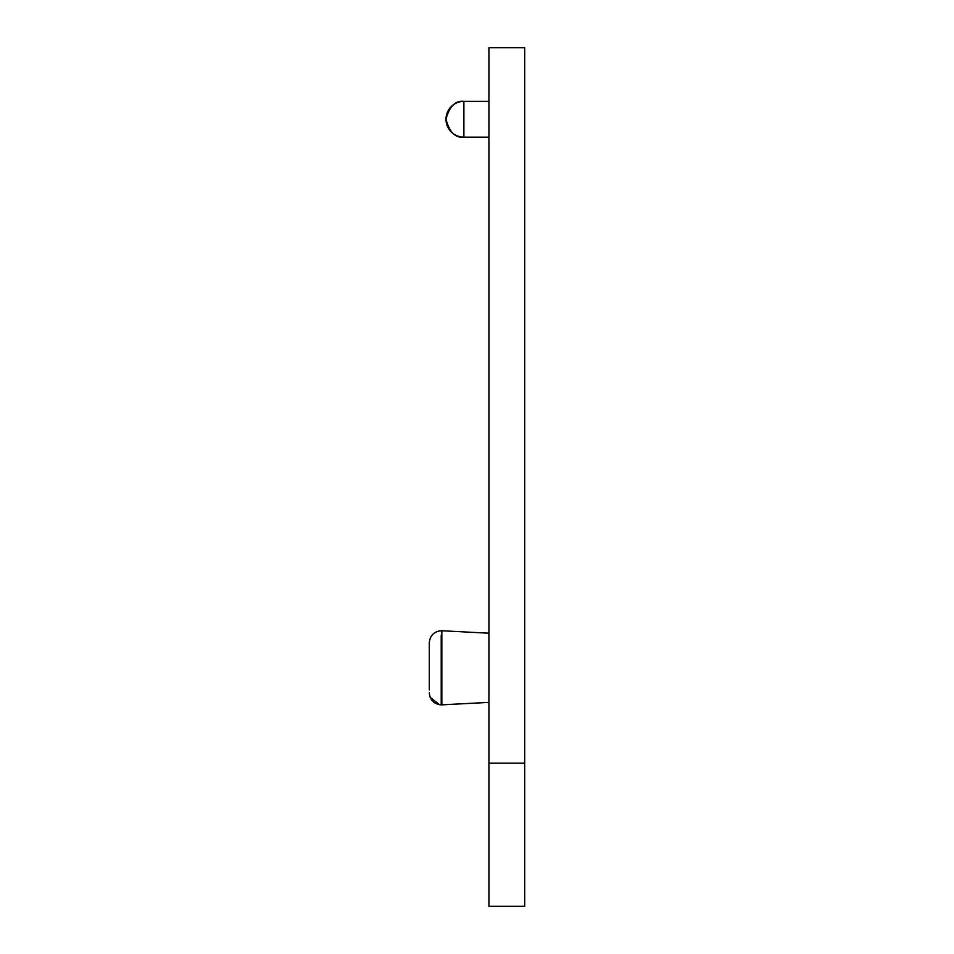 <?xml version="1.0" encoding="UTF-8"?>
<svg xmlns="http://www.w3.org/2000/svg" width="954" height="954" viewBox="0 0 954 954"><rect width="100%" height="100%" fill="white"/><g stroke="black" fill="none" stroke-linecap="round" stroke-linejoin="round"><path stroke-width="1.43" d="M429.3 689.861L429.3 645.739M488.925 633.217L441.845 630.749L488.925 633.217M441.225 635.269L441.225 704.863L488.925 702.382L441.845 704.851L441.845 630.749L441.225 630.737C434.022 631.476 430.039 635.447 429.3 642.662L429.3 679.856M488.925 906.3L488.925 763.2L524.7 763.2L524.7 906.3L488.925 906.3M524.7 763.2L524.7 47.7L488.925 47.7L488.925 763.2M463.882 101.362L463.882 137.137A17.887 17.887 0 0 1 445.995 119.25A17.887 17.887 0 0 1 463.882 101.362C455.428 100.349 449.465 106.311 445.995 119.25C449.465 132.189 455.428 138.151 463.882 137.137A17.887 17.887 0 0 1 445.995 119.25A17.887 17.887 0 0 1 463.882 101.362L488.925 101.362M463.882 137.137L488.925 137.137M441.225 704.863C434.022 704.124 430.039 700.153 429.3 692.938M439.591 704.756L430.135 697.314"/></g></svg>
